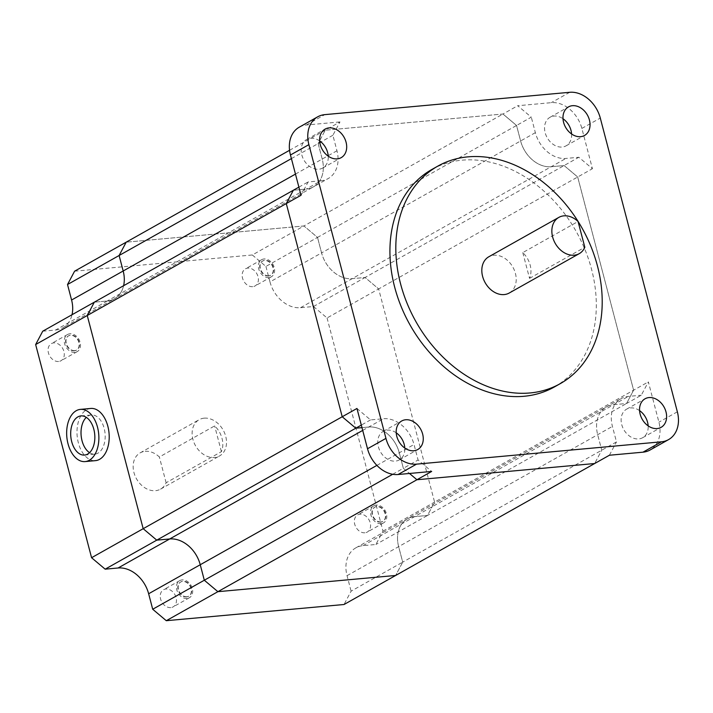 <?xml version="1.0" encoding="UTF-8"?>
<svg xmlns="http://www.w3.org/2000/svg" width="713" height="713" viewBox="0 0 713 713"><rect width="100%" height="100%" fill="white"/><g stroke="black" fill="none" stroke-linecap="round" stroke-linejoin="round"><path stroke-width="0.53" stroke-dasharray="3.56 2.67" d="M42.735 331.206L55.65 330.021L107.253 301.002L94.33 302.178L107.253 301.002A29.483 22.522 60.6 0 0 114.383 298.809A29.483 22.522 60.6 0 0 123.616 285.708A29.483 22.522 60.6 0 1 114.383 298.809L313.417 186.868A29.483 22.522 60.6 0 0 322.214 159.052L318.15 143.563L325.235 130.221L502.968 114.018L516.551 125.47L520.615 140.96A29.483 22.522 60.6 0 0 551.185 166.726L564.099 165.55L577.682 177.002L633.607 390.18L626.531 403.513L613.608 404.699A29.483 22.522 60.6 0 0 606.478 406.882A29.483 22.522 60.6 0 0 597.681 434.698L601.745 450.197L594.66 463.53L601.745 450.197L597.681 434.698A29.483 22.522 -119.4 0 1 606.478 406.882A29.483 22.522 -119.4 0 1 613.608 404.699L626.531 403.513L641.272 395.225L648.358 381.892L658.919 422.167A29.483 22.522 -119.4 0 1 650.122 449.983M289.558 150.291L339.976 121.932L332.891 135.265L336.955 150.764A29.483 22.522 -119.4 0 1 328.158 178.58A29.483 22.522 -119.4 0 1 321.028 180.772L306.278 189.061A29.483 22.522 60.6 0 0 313.417 186.868A29.483 22.522 -119.4 0 1 306.278 189.061L293.364 190.237L306.278 189.061L107.253 301.002A29.483 22.522 60.6 0 0 114.383 298.809L62.789 327.837A29.483 22.522 60.6 0 0 72.022 314.727M291.403 158.607L318.15 143.563L322.214 159.052A29.483 22.522 -119.4 0 1 313.417 186.868L328.158 178.58M74.598 271.19L252.331 254.978L303.934 225.959L126.201 242.17L303.934 225.959L502.968 114.018L516.551 125.47L531.292 117.173L517.709 105.729L551.292 102.663A29.483 22.522 -119.4 0 1 581.861 128.429L592.432 168.714L578.84 157.261L565.926 158.438A29.483 22.522 -119.4 0 1 535.356 132.671L531.292 117.173M252.331 254.978L265.922 266.43L317.517 237.411L303.934 225.959L317.517 237.411L516.551 125.47L520.615 140.96A29.483 22.522 -119.4 0 0 551.185 166.726L564.099 165.55L577.682 177.002L633.607 390.18L626.531 403.513L427.497 515.463L414.583 516.64A29.483 22.522 60.6 0 0 407.444 518.823A29.483 22.522 60.6 0 0 398.647 546.648L402.711 562.138L601.745 450.197L616.487 441.9L612.422 426.41A29.483 22.522 -119.4 0 1 621.219 398.594A29.483 22.522 -119.4 0 1 628.358 396.401L641.272 395.225M265.922 266.43L269.986 281.929L321.581 252.901L317.517 237.411L321.581 252.901A29.483 22.522 60.6 0 0 352.151 278.667L365.065 277.491L578.84 157.261M535.356 132.671L321.581 252.901A29.483 22.522 60.6 0 0 352.151 278.667L365.065 277.491L378.656 288.943L592.432 168.714M269.986 281.929A29.483 22.522 60.6 0 0 300.547 307.695L313.47 306.519L365.065 277.491L378.656 288.943L434.582 502.121L648.358 381.892M313.47 306.519L327.053 317.962L378.656 288.943L434.582 502.121L427.497 515.463L414.583 516.64A29.483 22.522 60.6 0 0 407.444 518.823A29.483 22.522 60.6 0 0 398.647 546.648L402.711 562.138L395.626 575.471L402.711 562.138L351.108 591.157L344.031 604.499M392.694 474.279L403.344 468.289L409.485 473.468L403.344 468.289L399.28 452.791A29.483 22.522 60.6 0 0 368.71 427.025L361.981 427.64L368.71 427.025A29.483 22.522 -119.4 0 1 399.28 452.791L403.344 468.289L418.085 459.992L431.668 471.445M509.216 293.034A20.802 15.891 60.6 0 0 514.349 270.2A20.802 15.891 60.6 0 0 493.851 255.227A20.802 15.891 60.6 0 0 488.815 256.769M522.781 252.598L529.536 278.364A20.802 15.891 60.6 0 0 522.781 252.598L578.065 221.502M529.536 278.364L584.82 247.268M554.304 386.999A124.811 95.328 60.6 0 0 585.123 249.987A124.811 95.328 60.6 0 0 462.149 160.167A124.811 95.328 60.6 0 0 431.935 169.436M319.647 140.924A16.381 12.513 60.6 0 0 310.663 138.251A16.381 12.513 60.6 0 0 306.697 139.463A16.381 12.513 60.6 0 0 302.651 157.448A16.381 12.513 60.6 0 0 318.791 169.231A16.381 12.513 60.6 0 0 322.757 168.018A16.381 12.513 60.6 0 0 328.238 156.192M571.585 133.999A16.381 12.513 -119.4 0 1 566.104 145.826A16.381 12.513 -119.4 0 1 562.147 147.038A16.381 12.513 -119.4 0 1 546.006 135.256A16.381 12.513 -119.4 0 1 550.053 117.271A16.381 12.513 -119.4 0 1 554.01 116.059A16.381 12.513 -119.4 0 1 563.003 118.732M639.57 410.617A16.381 12.513 60.6 0 0 630.586 407.934A16.381 12.513 60.6 0 0 626.62 409.155A16.381 12.513 60.6 0 0 622.574 427.132A16.381 12.513 60.6 0 0 638.714 438.923A16.381 12.513 60.6 0 0 642.68 437.702A16.381 12.513 60.6 0 0 648.162 425.884M396.223 432.809A16.381 12.513 60.6 0 0 387.239 430.126A16.381 12.513 60.6 0 0 383.273 431.347A16.381 12.513 60.6 0 0 379.227 449.324A16.381 12.513 60.6 0 0 395.367 461.115A16.381 12.513 60.6 0 0 399.333 459.894A16.381 12.513 60.6 0 0 404.806 448.076M299.255 127.181A29.483 22.522 -119.4 0 1 306.394 124.998L339.976 121.932M319.834 142.618L318.15 143.563L325.235 130.221L502.968 114.018L517.709 105.729M356.955 408.46L370.537 419.912L383.451 418.736A29.483 22.522 -119.4 0 1 414.021 444.502L418.085 459.992M370.537 419.912L361.313 425.1M321.028 180.772L308.105 181.949L301.029 195.282M298.89 187.136L308.105 181.949M332.891 135.265L320.993 141.958M609.401 455.242L616.487 441.9M89.544 452.666A19.652 12.005 -95.2 0 0 94.882 454.119A19.652 12.005 -95.2 0 0 104.16 428.326A19.652 12.005 -95.2 0 0 91.317 414.975A19.652 12.005 -95.2 0 0 86.326 417.363M90.72 408.451A26.203 16.007 -95.2 0 0 78.359 442.835A26.203 16.007 -95.2 0 0 95.48 460.643M145.176 451.338A20.802 15.891 -119.4 0 1 159.364 456.997L214.649 425.902A20.802 15.891 -119.4 0 1 221.404 451.668L166.12 482.763A20.802 15.891 -119.4 0 1 160.541 489.145A20.802 15.891 -119.4 0 1 155.505 490.687A20.802 15.891 -119.4 0 1 135.007 475.714A20.802 15.891 -119.4 0 1 140.14 452.88A20.802 15.891 -119.4 0 1 145.176 451.338M204.15 418.166A20.802 15.891 -119.4 0 1 224.648 433.139A20.802 15.891 -119.4 0 1 219.515 455.972A20.802 15.891 -119.4 0 1 214.479 457.514A20.802 15.891 -119.4 0 1 193.981 442.55A20.802 15.891 -119.4 0 1 199.114 419.716A20.802 15.891 -119.4 0 1 204.15 418.166M364.896 532.798A9.83 7.504 -119.4 0 1 355.208 525.722A9.83 7.504 -119.4 0 1 357.641 514.929A9.83 7.504 -119.4 0 1 360.02 514.207A9.83 7.504 -119.4 0 1 369.699 521.274A9.83 7.504 -119.4 0 1 367.275 532.067A9.83 7.504 -119.4 0 1 364.896 532.798M381.116 523.672A9.83 7.504 -119.4 0 1 371.428 516.604A9.83 7.504 -119.4 0 1 373.853 505.811A9.83 7.504 -119.4 0 1 376.232 505.08A9.83 7.504 -119.4 0 1 385.92 512.157A9.83 7.504 -119.4 0 1 383.487 522.941A9.83 7.504 -119.4 0 1 381.116 523.672M380.706 522.121A8.191 6.257 -119.4 0 1 372.641 516.23A8.191 6.257 -119.4 0 1 374.655 507.237A8.191 6.257 -119.4 0 1 376.642 506.631A8.191 6.257 -119.4 0 1 384.708 512.522A8.191 6.257 -119.4 0 1 382.685 521.515A8.191 6.257 -119.4 0 1 380.706 522.121M381.072 521.916A8.191 6.257 -119.4 0 1 373.006 516.025A8.191 6.257 -119.4 0 1 375.029 507.032A8.191 6.257 -119.4 0 1 377.008 506.426A8.191 6.257 -119.4 0 1 385.082 512.317A8.191 6.257 -119.4 0 1 383.059 521.31A8.191 6.257 -119.4 0 1 381.072 521.916M252.714 286.671A9.83 7.504 -119.4 0 1 243.026 279.603A9.83 7.504 -119.4 0 1 245.459 268.81A9.83 7.504 -119.4 0 1 247.839 268.079A9.83 7.504 -119.4 0 1 257.518 275.156A9.83 7.504 -119.4 0 1 255.094 285.94A9.83 7.504 -119.4 0 1 252.714 286.671M268.935 277.553A9.83 7.504 -119.4 0 1 259.247 270.477A9.83 7.504 -119.4 0 1 261.671 259.692A9.83 7.504 -119.4 0 1 264.051 258.962A9.83 7.504 -119.4 0 1 273.739 266.029A9.83 7.504 -119.4 0 1 271.305 276.822A9.83 7.504 -119.4 0 1 268.935 277.553M268.525 276.002A8.191 6.257 -119.4 0 1 260.459 270.111A8.191 6.257 -119.4 0 1 262.473 261.118A8.191 6.257 -119.4 0 1 264.461 260.512A8.191 6.257 -119.4 0 1 272.526 266.404A8.191 6.257 -119.4 0 1 270.503 275.396A8.191 6.257 -119.4 0 1 268.525 276.002M268.89 275.797A8.191 6.257 -119.4 0 1 260.824 269.906A8.191 6.257 -119.4 0 1 262.847 260.913A8.191 6.257 -119.4 0 1 264.826 260.307A8.191 6.257 -119.4 0 1 272.901 266.199A8.191 6.257 -119.4 0 1 270.878 275.191A8.191 6.257 -119.4 0 1 268.89 275.797M58.609 361.482A9.83 7.504 -119.4 0 1 48.93 354.406A9.83 7.504 -119.4 0 1 51.354 343.621A9.83 7.504 -119.4 0 1 53.733 342.891A9.83 7.504 -119.4 0 1 63.412 349.958A9.83 7.504 -119.4 0 1 60.988 360.751A9.83 7.504 -119.4 0 1 58.609 361.482M74.829 352.365A9.83 7.504 -119.4 0 1 65.141 345.288A9.83 7.504 -119.4 0 1 67.575 334.495A9.83 7.504 -119.4 0 1 69.954 333.773A9.83 7.504 -119.4 0 1 79.633 340.841A9.83 7.504 -119.4 0 1 77.209 351.634A9.83 7.504 -119.4 0 1 74.829 352.365M74.419 350.814A8.191 6.257 -119.4 0 1 66.354 344.914A8.191 6.257 -119.4 0 1 68.377 335.93A8.191 6.257 -119.4 0 1 70.355 335.315A8.191 6.257 -119.4 0 1 78.43 341.215A8.191 6.257 -119.4 0 1 76.407 350.199A8.191 6.257 -119.4 0 1 74.419 350.814M74.794 350.6A8.191 6.257 -119.4 0 1 66.719 344.709A8.191 6.257 -119.4 0 1 68.742 335.716A8.191 6.257 -119.4 0 1 70.73 335.11A8.191 6.257 -119.4 0 1 78.795 341.001A8.191 6.257 -119.4 0 1 76.772 349.994A8.191 6.257 -119.4 0 1 74.794 350.6M170.79 607.601A9.83 7.504 -119.4 0 1 161.111 600.533A9.83 7.504 -119.4 0 1 163.535 589.74A9.83 7.504 -119.4 0 1 165.915 589.009A9.83 7.504 -119.4 0 1 175.594 596.086A9.83 7.504 -119.4 0 1 173.17 606.87A9.83 7.504 -119.4 0 1 170.79 607.601M187.011 598.483A9.83 7.504 -119.4 0 1 177.323 591.407A9.83 7.504 -119.4 0 1 179.756 580.623A9.83 7.504 -119.4 0 1 182.136 579.892A9.83 7.504 -119.4 0 1 191.815 586.959A9.83 7.504 -119.4 0 1 189.391 597.752A9.83 7.504 -119.4 0 1 187.011 598.483M186.601 596.933A8.191 6.257 -119.4 0 1 178.535 591.041A8.191 6.257 -119.4 0 1 180.558 582.049A8.191 6.257 -119.4 0 1 182.537 581.443A8.191 6.257 -119.4 0 1 190.612 587.334A8.191 6.257 -119.4 0 1 188.588 596.326A8.191 6.257 -119.4 0 1 186.601 596.933M186.975 596.728A8.191 6.257 -119.4 0 1 178.901 590.827A8.191 6.257 -119.4 0 1 180.924 581.844A8.191 6.257 -119.4 0 1 182.911 581.229A8.191 6.257 -119.4 0 1 190.977 587.129A8.191 6.257 -119.4 0 1 188.954 596.113A8.191 6.257 -119.4 0 1 186.975 596.728M55.65 330.021A29.483 22.522 60.6 0 0 62.789 327.837M327.053 317.962L382.979 531.149L375.894 544.482L362.979 545.659A29.483 22.522 60.6 0 0 355.84 547.851A29.483 22.522 60.6 0 0 347.044 575.667L351.108 591.157M382.979 531.149L434.582 502.121L427.497 515.463L375.894 544.482M166.12 482.763L159.364 456.997M221.404 451.668L214.649 425.902M295.467 174.097L327.828 155.897M300.547 307.695L565.926 158.438M362.979 545.659L628.358 396.401M347.044 575.667L612.422 426.41M376.883 465.393L414.021 444.502M362.712 430.402L383.451 418.736M677.35 411.802L658.919 422.167M306.394 124.998L324.825 114.633M569.723 92.298L551.292 102.663M581.861 128.429L600.293 118.064M336.955 150.764L328.194 155.692M355.84 547.851L621.219 398.594M306.697 139.463L325.128 129.098M550.053 117.271L568.475 106.905M626.62 409.155L645.051 398.79M383.273 431.347L401.704 420.982M399.333 459.894L417.756 449.529M642.68 437.702L661.111 427.337M566.104 145.826L584.535 135.461M322.757 168.018L341.188 157.653M80.979 415.911L91.317 414.975M160.541 489.145L219.515 455.972M373.853 505.811L357.641 514.929M261.671 259.692L245.459 268.81M67.575 334.495L51.354 343.621M179.756 580.623L163.535 589.74M189.391 597.752L173.17 606.87M77.209 351.634L60.988 360.751M271.305 276.822L255.094 285.94M383.487 522.941L367.275 532.067M140.14 452.88L199.114 419.716M84.553 455.063L94.882 454.119"/><path stroke-width="1.07" d="M72.022 314.727A29.483 22.522 60.6 0 0 71.585 300.021L123.18 270.993A29.483 22.522 60.6 0 1 123.616 285.708A29.483 22.522 60.6 0 0 123.18 270.993L119.116 255.504L291.403 158.607M295.467 174.097L123.18 270.993L119.116 255.504L126.201 242.17L289.558 150.291M166.289 620.702L217.893 591.683L395.626 575.471L217.893 591.683L204.31 580.23L200.246 564.741A29.483 22.522 60.6 0 0 169.676 538.966L156.762 540.151L143.179 528.698L87.253 315.52L35.65 344.539L91.576 557.718L105.159 569.17L118.082 567.994A29.483 22.522 60.6 0 1 148.643 593.76L152.707 609.25L166.289 620.702L344.031 604.499L594.66 463.53L416.927 479.742L409.485 473.468L416.927 479.742L217.893 591.683L204.31 580.23L392.694 474.279M152.707 609.25L204.31 580.23L200.246 564.741A29.483 22.522 60.6 0 0 169.676 538.966L156.762 540.151L355.796 428.201L361.981 427.64L355.796 428.201L342.213 416.757L286.278 203.57L293.364 190.237L298.89 187.136M91.576 557.718L342.213 416.757L286.278 203.57L293.364 190.237L94.33 302.178L87.253 315.52L301.029 195.282L290.458 154.997A29.483 22.522 -119.4 0 1 299.255 127.181L317.686 116.816A29.483 22.522 60.6 0 0 308.889 144.641L385.947 438.379A29.483 22.522 60.6 0 0 416.517 464.145L661.414 441.81A29.483 22.522 60.6 0 0 668.553 439.618A29.483 22.522 60.6 0 0 677.35 411.802L600.293 118.064A29.483 22.522 60.6 0 0 569.723 92.298L324.825 114.633A29.483 22.522 60.6 0 0 317.686 116.816M574.206 255.192A20.802 15.891 60.6 0 0 579.241 253.65A20.802 15.891 60.6 0 0 584.82 247.268L578.065 221.502A20.802 15.891 60.6 0 0 563.885 215.843A20.802 15.891 60.6 0 0 558.849 217.385A20.802 15.891 60.6 0 0 553.707 240.219A20.802 15.891 60.6 0 0 574.206 255.192M558.849 217.385L488.815 256.769A20.802 15.891 60.6 0 0 483.681 279.612A20.802 15.891 60.6 0 0 504.18 294.576A20.802 15.891 60.6 0 0 509.216 293.034L579.241 253.65M529.991 392.961A124.811 95.328 60.6 0 0 560.195 383.683A124.811 95.328 60.6 0 0 591.024 246.671A124.811 95.328 60.6 0 0 468.049 156.851A124.811 95.328 60.6 0 0 437.835 166.12A124.811 95.328 60.6 0 0 407.007 303.141A124.811 95.328 60.6 0 0 529.991 392.961M437.835 166.12L431.935 169.436A124.811 95.328 60.6 0 0 401.116 306.456A124.811 95.328 60.6 0 0 524.091 396.276A124.811 95.328 60.6 0 0 554.304 386.999L560.195 383.683M329.094 127.885A16.381 12.513 60.6 0 0 325.128 129.098A16.381 12.513 60.6 0 0 321.082 147.083A16.381 12.513 60.6 0 0 337.222 158.865A16.381 12.513 60.6 0 0 341.188 157.653A16.381 12.513 60.6 0 0 345.226 139.668A16.381 12.513 60.6 0 0 329.094 127.885M572.441 105.693A16.381 12.513 60.6 0 0 568.475 106.905A16.381 12.513 60.6 0 0 564.438 124.891A16.381 12.513 60.6 0 0 580.569 136.673A16.381 12.513 60.6 0 0 584.535 135.461A16.381 12.513 60.6 0 0 588.582 117.476A16.381 12.513 60.6 0 0 572.441 105.693M649.017 397.569A16.381 12.513 60.6 0 0 645.051 398.79A16.381 12.513 60.6 0 0 641.005 416.766A16.381 12.513 60.6 0 0 657.145 428.558A16.381 12.513 60.6 0 0 661.111 427.337A16.381 12.513 60.6 0 0 665.158 409.36A16.381 12.513 60.6 0 0 649.017 397.569M405.661 419.761A16.381 12.513 60.6 0 0 401.704 420.982A16.381 12.513 60.6 0 0 397.658 438.958A16.381 12.513 60.6 0 0 413.79 450.75A16.381 12.513 60.6 0 0 417.756 449.529A16.381 12.513 60.6 0 0 421.802 431.552A16.381 12.513 60.6 0 0 405.661 419.761M668.553 439.618L650.122 449.983A29.483 22.522 -119.4 0 1 642.983 452.176L609.401 455.242L594.66 463.53L416.927 479.742L431.668 471.445L398.086 474.51A29.483 22.522 -119.4 0 1 367.516 448.744L356.955 408.46L342.213 416.757L355.796 428.201L361.313 425.1M404.806 448.076A16.381 12.513 60.6 0 0 396.223 432.809M648.162 425.884A16.381 12.513 60.6 0 0 639.57 410.617M563.003 118.732A16.381 12.513 -119.4 0 1 571.585 133.999M328.238 156.192A16.381 12.513 60.6 0 0 319.647 140.924M320.993 141.958L319.834 142.618M86.326 417.363A19.652 12.005 -95.2 0 0 82.04 440.768A19.652 12.005 -95.2 0 0 89.544 452.666M93.822 429.271A19.652 12.005 -95.2 0 0 80.979 415.911A19.652 12.005 -95.2 0 0 71.71 441.704A19.652 12.005 -95.2 0 0 84.553 455.063A19.652 12.005 -95.2 0 0 93.822 429.271M68.02 443.78A26.203 16.007 -95.2 0 0 85.15 461.587A26.203 16.007 -95.2 0 0 97.512 427.194A26.203 16.007 -95.2 0 0 80.382 409.387A26.203 16.007 -95.2 0 0 68.02 443.78M85.15 461.587L95.48 460.643A26.203 16.007 -95.2 0 0 107.841 426.249A26.203 16.007 -95.2 0 0 90.72 408.451L80.382 409.387M105.159 569.17L156.762 540.151L143.179 528.698L87.253 315.52L94.33 302.178L42.735 331.206L35.65 344.539M71.585 300.021L67.521 284.523L74.598 271.19L126.201 242.17L119.116 255.504L67.521 284.523M148.643 593.76L376.883 465.393M118.082 567.994L362.712 430.402M642.983 452.176L661.414 441.81M308.889 144.641L290.458 154.997M367.516 448.744L385.947 438.379M416.517 464.145L398.086 474.51"/></g></svg>
